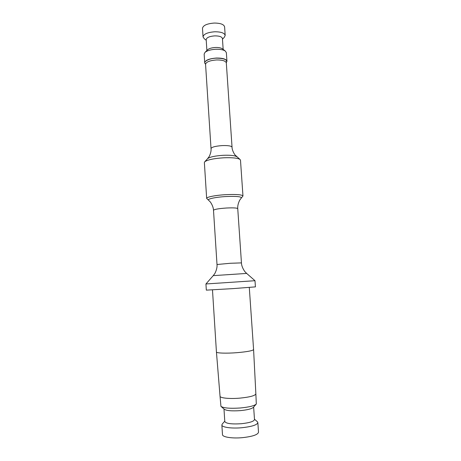 <?xml version="1.0" encoding="UTF-8"?>
<svg xmlns="http://www.w3.org/2000/svg" width="461" height="461" viewBox="0 0 461 461"><rect width="100%" height="100%" fill="white"/><g stroke="black" fill="none" stroke-linecap="round" stroke-linejoin="round"><path stroke-width="0.69" d="M206.891 50.468L206.182 39.6C206.637 37.525 209.525 36.281 214.843 35.872C219.407 35.895 221.931 36.776 222.427 38.522L223.164 49.385M207.398 49.949L207.559 49.788C209.179 48.445 211.864 47.673 215.615 47.477C218.716 47.42 220.98 47.863 222.409 48.803L222.588 48.941M207.496 158.774L209.023 156.752C209.029 157.109 211.541 152.055 211.023 148.586L205.56 64.304L204.713 62.731C205.341 60.149 209.3 58.587 216.595 58.028C222.842 58.023 226.293 59.094 226.945 61.255L226.282 62.725C227.792 59.844 224.559 58.317 216.595 58.155C208.752 58.322 202.477 61.803 205.566 64.102M242.964 195.994L240.486 160.163L239.985 159.42C237.628 158.025 232.258 157.478 223.885 157.783C213.91 158.428 207.536 159.754 204.77 161.759L204.367 162.56L206.655 198.403C206.263 197.054 215.915 195.159 226.339 194.634C236.539 194.219 242.083 194.669 242.964 195.994L241.374 197.965M208.493 200.149L206.655 198.403M246.658 273.419L254.991 280.709L205.94 283.964L213.23 275.638L246.67 273.431L245.114 271.857C245.523 272.635 241.512 267.484 241.449 262.891L237.749 208.672C237.277 204.108 240.285 199.025 240.008 199.769L241.27 198.08C241.771 196.651 236.787 196.132 226.311 196.524C215.794 197.054 206.545 199.054 208.608 200.253L210.083 201.757C209.715 201.054 213.368 205.698 213.501 210.285C214.302 209.317 218.687 208.556 226.651 208.003C233.45 207.698 237.15 207.923 237.749 208.672M205.94 283.964L206.326 290.136L233.208 288.603L255.423 286.875L254.991 280.709M220.035 396.212L216.434 351.997C216.215 353.155 226.236 353.529 236.879 352.682C247.275 351.772 252.841 350.723 253.585 349.53L249.292 287.451M255.861 393.838L256.31 403.997C254.478 405.789 249.205 407.115 240.492 407.973C230.114 408.665 223.597 408.123 220.94 406.348L220.035 396.218C219.88 398.045 229.59 399.036 239.835 398.137C249.839 397.128 255.187 395.699 255.861 393.844L253.585 349.53M221.124 406.51L224.225 409.23C226.46 410.722 231.843 411.189 240.365 410.624C247.528 409.915 251.885 408.803 253.429 407.288L256.143 404.182M223.988 409.022L224.789 421.527C225.971 423.578 231.457 424.316 241.241 423.728C249.545 422.829 253.959 421.44 254.495 419.55L253.636 407.051M206.228 40.257L204.223 38.695L203.042 36.903L202.488 28.34C203.088 25.378 207.012 23.62 214.267 23.056C220.485 23.113 223.931 24.381 224.605 26.871L225.187 35.434L224.248 37.364L222.473 39.179M222.352 423.947L221.868 424.979L222.484 434.619C222.34 437.074 232.154 438.642 242.469 437.656C252.547 436.527 257.895 434.711 258.512 432.228L257.849 422.587L257.238 421.631M203.042 36.903C203.647 34.039 207.583 32.328 214.849 31.769C221.073 31.803 224.519 33.025 225.187 35.434M204.713 62.731L204.154 54.098L204.995 52.393C207.196 50.577 210.867 49.529 216.013 49.252C220.26 49.177 223.355 49.771 225.296 51.044L226.357 52.623L226.945 61.255M221.868 424.979C221.718 427.272 231.503 428.695 241.806 427.733C251.873 426.632 257.221 424.915 257.849 422.587M205.56 64.304C206.148 61.918 209.847 60.46 216.653 59.947C222.484 59.936 225.706 60.927 226.316 62.927L226.334 62.673M211.023 148.586C211.68 147.076 215.454 146.079 222.352 145.578C228.253 145.422 231.48 145.958 232.044 147.192L226.316 62.927M204.77 161.759L207.64 158.619C209.957 156.93 215.218 155.818 223.418 155.288C230.31 155.04 234.741 155.507 236.729 156.688L236.891 156.821M213.224 275.649L214.555 273.886C214.256 274.716 217.546 269.074 217.004 264.51L230.333 263.271L241.449 262.891M239.985 159.42L235.104 155.017C235.15 155.374 231.992 150.695 232.044 147.192M217.004 264.51L213.501 210.285M216.434 351.997L212.481 289.894M207.559 49.788L204.995 52.393M222.409 48.803L225.296 51.044M254.472 419.199L257.445 421.815M224.766 421.17L222.167 424.155"/></g></svg>
